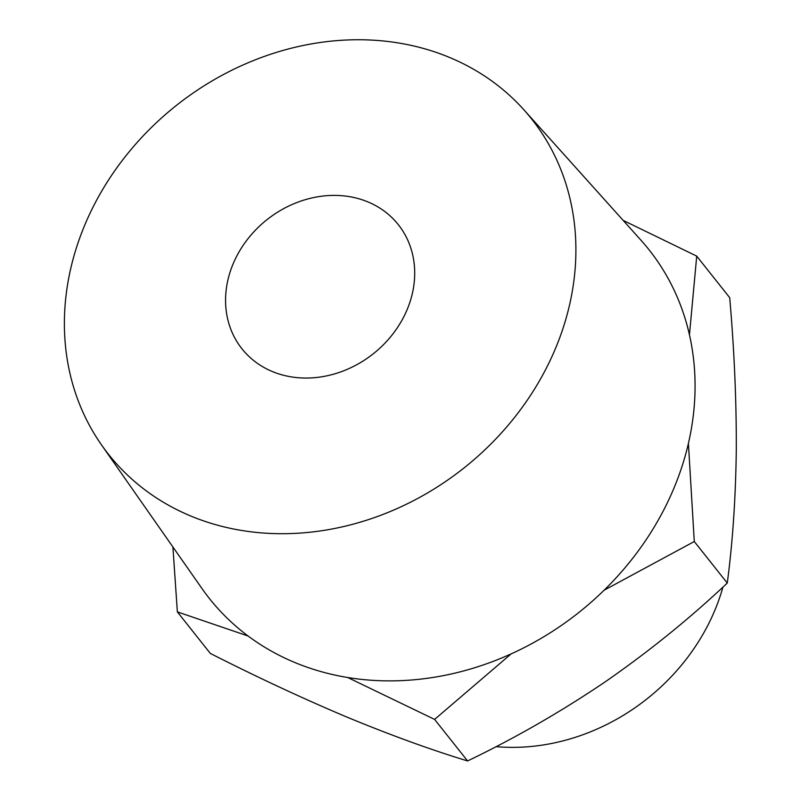 <?xml version="1.0" encoding="UTF-8"?>
<svg xmlns="http://www.w3.org/2000/svg" width="801" height="801" viewBox="0 0 801 801"><rect width="100%" height="100%" fill="white"/><g stroke="black" fill="none" stroke-linecap="round" stroke-linejoin="round"><path stroke-width="1.2" d="M248.03 635.994L177.361 611.894L210.333 653.436C257.111 677.175 302.588 698.372 346.763 717.025C390.498 735.108 430.768 749.746 467.584 760.95C514.973 738.182 560.85 711.809 605.226 681.831C649.271 651.253 689.951 618.332 727.268 583.058C732.645 542.738 735.658 498.452 736.289 450.192C736.489 401.291 734.297 350.448 729.701 297.662L696.72 256.12L689.451 334.938M623.148 220.375L696.72 256.12M511.098 653.926L434.603 719.408L347.804 677.556M177.361 611.894L172.906 546.983M449.802 57.552A269.947 231.389 141.6 0 1 523.804 109.707A269.947 231.389 141.6 0 1 463.999 467.964A269.947 231.389 141.6 0 1 101.517 444.925A269.947 231.389 141.6 0 1 138.072 141.417A269.947 231.389 141.6 0 1 449.802 57.552M523.804 109.707L640.93 240.18A280.58 240.5 141.6 0 1 578.773 612.545A280.58 240.5 141.6 0 1 202.012 588.595L101.517 444.925M368.08 201.982A99.825 85.567 141.6 0 1 398.317 224.67A99.825 85.567 141.6 0 1 373.326 353.742A99.825 85.567 141.6 0 1 241.952 348.795A99.825 85.567 141.6 0 1 251.103 234.933A99.825 85.567 141.6 0 1 368.08 201.982M722.943 587.073A199.639 171.124 141.6 0 1 496.029 746.642M688.399 443.293L694.287 541.516L604.084 590.227M694.287 541.516L727.268 583.058M434.603 719.408L467.584 760.95"/></g></svg>

